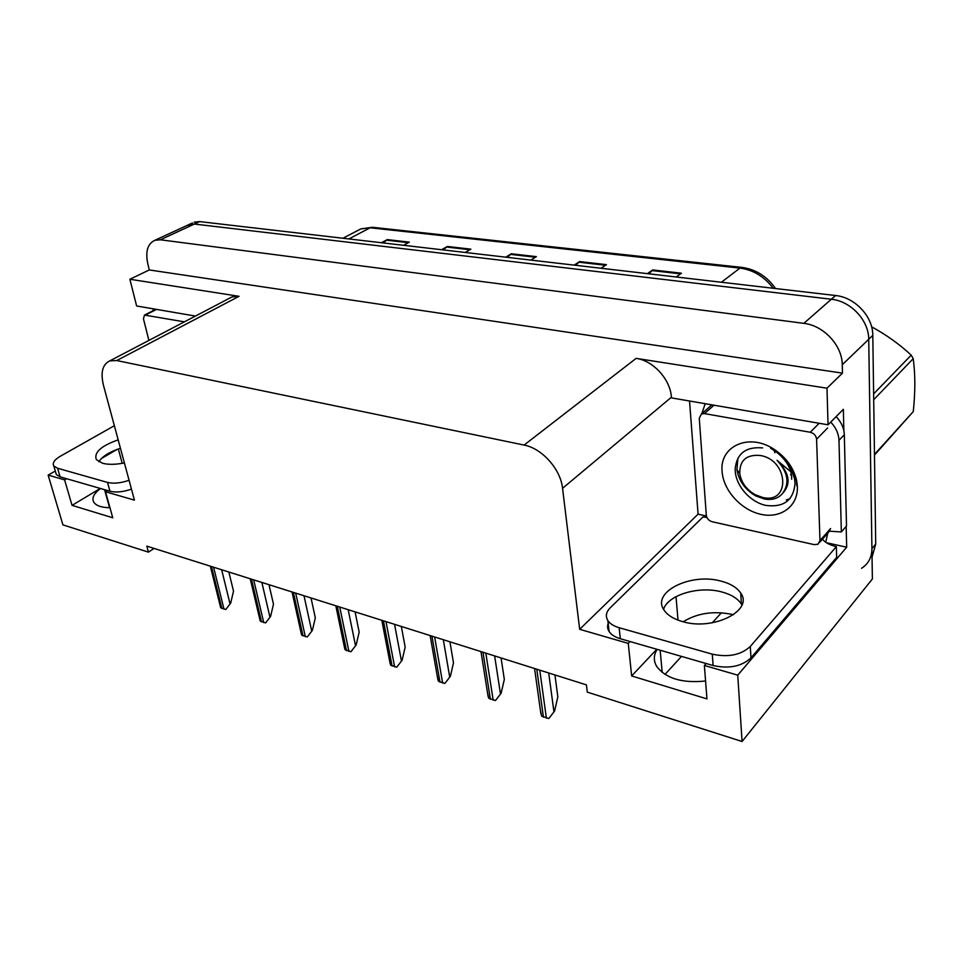 <?xml version="1.0" encoding="UTF-8"?>
<svg xmlns="http://www.w3.org/2000/svg" width="963" height="963" viewBox="0 0 963 963"><rect width="100%" height="100%" fill="white"/><g stroke="black" fill="none" stroke-linecap="round" stroke-linejoin="round"><path stroke-width="1.44" d="M683.188 621.773C697.597 612.913 714.377 610.566 733.529 614.707M705.566 680.997C682.298 683.405 666.011 678.554 656.718 666.468C653.395 660.787 653.552 655.081 657.175 649.375M706.409 516.012L698.079 514.158L689.544 401.005M846.164 526.388L846.67 547.213L826.374 542.699M630.067 641.539L628.261 643.404L579.666 629.308L562.561 488.313L671.428 397.225L671.476 397.9L828.048 424.803L843.347 409.311L843.853 430.702M562.561 488.313C560.671 469.258 541.976 448.325 524.101 445.075L116.764 360.547L239.065 296.303L129.885 279.246L136.614 305.969L195.417 316.069M239.065 296.303L232.035 296.917L229.555 298.205M671.428 397.225C670.368 379.398 653.251 360.619 636.122 358.368L826.976 388.197L842.469 373.138L149.301 269.953L147.808 263.826C145.244 251.56 147.604 243.711 154.862 240.293L160.352 239.787L803.84 323.351C823.606 325.446 842.264 345.476 842.264 364.748L842.469 373.138M828.048 424.803L826.976 388.197M154.862 240.293L188.856 224.608L187.123 225.402L194.357 224.054L831.334 299.24C850.738 301.07 868.891 320.438 868.722 339.301L872.382 578.956L742.076 741.498L737.742 675.159L846.67 547.213M66.628 478.719L64.605 479.887L48.15 475.108L62.908 524.859L148.434 552.136L154.092 548.416M48.15 475.108L55.276 471.027M129.885 279.246L149.301 269.953M665 674.437L681.491 656.405M712.235 622.796L721.395 612.781M148.434 552.136L146.821 546.129L586.419 684.886L587.286 692.12L742.076 741.498M116.764 360.547L109.794 360.872C102.523 364.339 100.405 372.452 103.45 385.248L134.423 500.134L105.521 491.756L107.531 490.54M579.666 629.308L698.079 514.158M117.089 449.408L101.392 458.532M737.742 675.159L704.374 665.481L706.108 663.519M668.719 601.791L667.142 603.416M100.296 488.446L72.044 505.358L112.767 517.781L105.521 491.756M72.044 505.358L64.605 479.887M656.802 649.267L631.656 675.954L706.95 698.897L704.374 665.481M631.656 675.954L628.261 643.404M100.501 488.506C93.7 493.634 91.509 498.28 93.929 502.445C96.432 505.828 101.777 507.585 109.975 507.73M192.419 222.959L188.856 224.608L194.357 224.054L831.334 299.24C850.738 301.07 868.891 320.438 868.722 339.301L871.924 548.645C871.852 557.348 868.409 563.897 861.572 568.29M383.178 242.929L387.258 239.606L381.48 242.736M403.593 245.3L409.347 242.134L387.258 239.606M443.281 249.923L447.314 246.468L441.62 249.73M465.177 252.462L470.835 249.152L447.314 246.468M648.893 273.817L652.685 269.929L647.401 273.648M676.219 276.995L681.431 273.215L652.685 269.929M575.718 265.307L579.606 261.575L574.153 265.126M601.032 268.256L606.425 264.644L579.606 261.575M507.332 257.362L511.305 253.775L505.707 257.169M530.842 260.094L536.391 256.639L511.305 253.775M194.165 222.164L199.666 221.598L835.583 295.521C854.927 297.314 872.996 316.574 872.803 335.365L875.716 544.059L872.057 557.216M228.857 572.022L233.515 591.186L230.675 603.139L225.811 609.471L220.744 607.761L219.901 604.595M230.675 603.139L225.811 609.471M268.99 584.697L273.48 604.21L270.591 616.44L265.607 622.905L260.311 621.123L259.396 617.596M270.591 616.44L265.607 622.905M311.025 597.963L315.322 617.837L312.373 630.356L307.269 636.976L301.72 635.111L300.733 631.186M312.373 630.356L307.269 636.976M355.094 611.866L359.163 632.125L356.166 644.945L350.929 651.734L345.115 649.76L344.056 645.415M356.166 644.945L350.929 651.734M401.342 626.468L405.17 647.112L402.101 660.257L396.744 667.203L390.641 665.144L389.497 660.329M402.101 660.257L396.744 667.203M682.635 621.629C713.234 631.042 753.836 610.53 740.728 593.112C737.02 587.562 730.399 583.542 720.866 581.074C690.748 572.552 651.205 592.076 664.001 610.012C667.443 615.201 673.655 619.077 682.635 621.629M663.567 609.278C668.009 594.845 699.018 585.685 721.612 591.896C731.122 594.412 737.718 598.468 741.402 604.066L741.919 604.969M619.125 627.72L620.304 638.722L713.126 665.541C729.111 668.996 741.727 666.432 750.971 657.873L836.654 557.384L836.353 546.623L750.285 646.486C740.992 655.009 728.329 657.56 712.283 654.166L619.125 627.72C613.744 626.131 609.988 623.747 607.858 620.557C605.318 616.284 606.088 612.047 610.193 607.858L703.05 516.878L706.938 517.528M836.353 546.623C829.697 545.058 825.074 542.566 822.486 539.16M620.304 638.722C614.948 637.121 611.204 634.701 609.073 631.487C607.159 628.382 607.099 625.192 608.881 621.905M701.834 413.645L705.193 403.69M829.781 531.203L841.349 531.937L846.513 525.991L844.322 434.734C844.033 428.126 841.313 422.083 836.149 416.594M830.744 422.083C835.932 427.608 838.677 433.675 838.978 440.32L841.349 531.937M827.783 533.153L825.7 542.241M118.16 439.85C101.031 445.941 93.76 452.526 96.36 459.616L102.596 463.287C108.398 464.768 115.668 464.648 124.383 462.926M129.066 480.296C120.7 483.149 113.526 483.859 107.519 482.427L57.575 468.247L53.796 465.984C52.158 463.047 54.361 459.784 60.38 456.209L114.356 425.718M98.84 461.783C102.283 456.39 109.481 451.888 120.435 448.276M131.45 489.132C123.12 491.985 115.957 492.695 109.963 491.238L60.091 476.829L56.311 474.53L55.71 472.484M152.912 310.808L153.346 308.846M797.376 486.544C798.267 506.117 780.885 518.84 761.011 514.35C741.161 510.137 723.249 490.299 722.094 471.425C719.349 446.338 748.793 432.592 773.746 449.083C786.109 457.256 793.765 467.898 796.726 481.031L797.376 486.544M762.588 447.915C745.88 446.495 736.743 453.489 735.19 468.885C734.865 484.846 749.611 501.807 765.669 505.382C783.665 507.718 793.452 500.435 795.029 483.522L794.559 478.767L791.369 469.101C787.397 461.337 781.631 455.054 774.096 450.239L770.569 448.228L774.156 450.419C784.436 457.666 790.25 466.104 791.61 475.71L791.682 479.237M699.258 418.195L701.485 413.958L704.447 413.596L810.22 432.255C813.976 433.266 816.094 435.577 816.588 439.188L819.982 540.544L818.032 544.215L814.216 544.637L712.102 521.729C708.792 520.67 706.866 518.527 706.312 515.301L699.258 418.195M819.982 540.544L830.588 528.531L828.637 532.178L819.682 542.338M786.302 499.917L789.985 498.714M795.33 479.586L791.369 469.101M796.81 485.821L796.305 479.153M148.88 340.421L143.451 318.765L144.498 315.07L184.366 321.847M762.479 497.402L754.956 494.597C746.265 489.457 741.197 482.403 739.74 473.447C739.596 460.326 746.433 454.343 760.264 455.487C788.902 460.037 790.719 504.54 762.479 497.402M790.852 471.786L777.045 460.326C788.119 472.388 789.901 483.498 782.401 493.634C778.092 498.533 772.097 500.327 764.429 499.027L755.774 495.921C745.23 489.758 738.958 481.043 736.936 469.788L737.899 458.183M874.464 454.44L913.261 411.598L874.476 455.09M873.622 393.915L911.215 355.13L913.225 358.657L873.706 399.717M911.215 355.13C899.526 344.285 886.333 334.835 871.611 326.794M913.261 411.598C915.356 392.049 915.344 374.402 913.225 358.657M783.232 492.707C791.297 483.306 789.239 472.508 777.045 460.326M449.938 641.815L453.489 662.857L450.371 676.339L444.858 683.453L438.442 681.286L437.238 675.966M450.371 676.339L444.858 683.453M501.073 657.946L504.323 679.421L501.121 693.252L495.476 700.558L488.723 698.271L487.447 692.409M501.121 693.252L495.476 700.558M554.941 674.955L557.842 696.851L554.58 711.055L548.778 718.554L541.663 716.159L540.327 709.707M554.58 711.055L548.778 718.554M122.217 463.347L118.329 448.975M678.012 620.136L676.014 596.663M660.149 650.23L662.219 672.475M842.264 364.748L872.803 335.365M803.84 323.351L835.583 295.521M160.352 239.787L199.666 221.598M524.101 445.075L636.122 358.368M104.558 489.673L109.589 507.73M741.775 267.389L372.813 227.328L360.764 228.929L357.381 230.699M773.217 288.274C764.285 276.598 753.198 269.869 739.945 268.099L742.196 267.437C755.955 269.435 767.054 276.465 775.516 288.539M721.407 282.243L739.945 268.099L370.129 227.786L348.895 238.944M875.716 544.059L871.924 548.645M510.522 254.376L535.44 257.229M578.835 262.201L605.498 265.258M651.939 270.579L680.54 273.853M446.519 247.046L469.86 249.718M386.452 240.16L408.36 242.676M211.463 566.533L221.899 608.496M213.581 567.195L223.994 609.206M221.659 569.747L229.976 603.645M251.463 579.16L261.527 621.893M253.678 579.858L263.73 622.628M261.876 582.446L269.893 616.958M293.354 592.389L303.008 635.917M295.689 593.124L305.319 636.687M304.007 595.748L311.675 630.897M337.303 606.257L346.487 650.603M339.746 607.027L348.907 651.421M348.185 609.687L355.479 645.511M383.43 620.822L392.097 666.023M385.994 621.629L394.625 666.878M394.565 624.337L401.427 660.847M838.978 440.32L844.322 434.734M713.126 665.541L712.283 654.166M750.971 657.873L750.285 646.486M109.963 491.238L107.519 482.427M57.575 468.247L60.091 476.829M704.447 413.596L713.992 405.206M816.588 439.188L827.614 427.981M810.22 432.255L819.176 423.287M145.497 314.997L156.572 309.4M431.93 636.122L440.007 682.213M434.626 636.976L442.667 683.116M443.317 639.721L449.697 676.941M482.981 652.24L490.384 699.234M485.821 653.131L493.188 700.185M494.633 655.923L500.471 693.89M536.776 669.225L543.433 717.17M539.774 670.164L546.382 718.169M548.717 672.993L553.93 711.717M109.794 360.872L232.035 296.917M342.924 238.258L360.764 228.929L372.32 227.268M210.331 566.172L220.563 607.256M250.224 578.775L260.07 620.449M292.018 591.956L301.407 634.244M335.822 605.787L344.73 648.701M381.817 620.304L390.184 663.844M741.402 604.066L740.728 593.112M609.073 631.487L607.858 620.557M56.311 474.53L53.796 465.984M774.866 452.754L774.156 450.419M774.096 450.239L773.746 449.083M790.599 474.651L791.622 475.698M794.559 478.767L796.726 481.031M701.485 413.958L711.862 404.833M144.498 315.07L155.922 309.279M754.956 494.597L755.774 495.921M739.74 473.447L736.936 469.788M430.136 635.556L437.9 679.734M480.994 651.614L488.085 696.43M534.573 668.527L540.917 713.992"/></g></svg>
